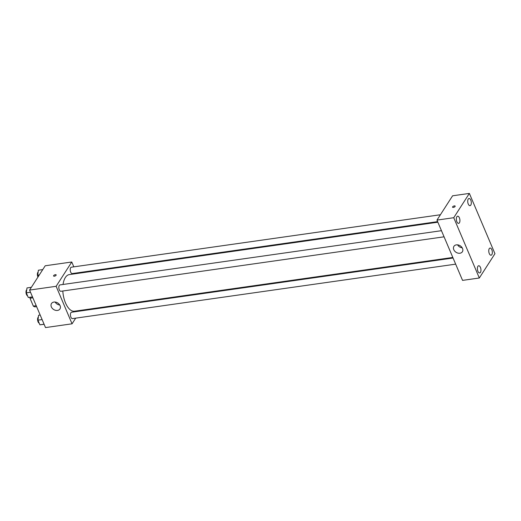 <?xml version="1.0" encoding="UTF-8"?>
<svg xmlns="http://www.w3.org/2000/svg" width="521" height="521" viewBox="0 0 521 521"><rect width="100%" height="100%" fill="white"/><g stroke="black" fill="none" stroke-linecap="round" stroke-linejoin="round"><path stroke-width="0.78" d="M36.216 305.697L33.337 306.101L30.003 298.24A8.642 4.142 81.9 0 1 29.925 297.309M33.337 306.101A8.642 4.142 81.9 0 0 35.102 306.843L36.613 306.628M32.882 297.836L30.003 298.24M75.701 318.149L72.061 323.808L45.509 327.585L29.586 290.073L45.21 265.775L71.761 261.998L73.819 266.85M76.424 272.984L76.665 273.545M437.861 222.206L69.306 274.593A18.495 8.87 81.9 0 0 63.048 284.473M62.807 291.005A18.495 8.87 81.9 0 0 74.516 311.219L452.821 257.452M72.061 323.808L56.138 286.303L71.761 261.998M80.722 310.334L80.299 310.998M441.463 230.686L59.967 284.909A3.217 1.543 81.9 0 0 58.893 288.308A3.217 1.543 81.9 0 0 60.872 291.278L444.061 236.814M440.408 214.75L71.351 267.201A3.217 1.543 81.9 0 0 70.276 270.607A3.217 1.543 81.9 0 0 72.256 273.577L437.627 221.646M455.667 264.147L72.471 318.605A3.217 1.543 -98.1 0 1 70.654 316.429A3.217 1.543 -98.1 0 1 70.882 312.743A3.217 1.543 -98.1 0 1 71.566 312.235L453.062 258.012M56.138 286.303L29.586 290.073M57.492 310.431A5.028 3.855 32.7 0 1 52.263 308.315A5.028 3.855 32.7 0 1 51.488 303.528A5.028 3.855 32.7 0 1 57.798 303.001A5.028 3.855 32.7 0 1 59.941 308.966A5.028 3.855 32.7 0 1 57.492 310.431M53.572 275.993A1.407 0.599 157 0 1 53.643 275.616A1.407 0.599 157 0 1 54.998 274.762A1.407 0.599 157 0 1 56.164 274.893A1.407 0.599 157 0 1 55.102 275.993A1.407 0.599 157 0 1 53.572 275.993A1.407 0.599 157 0 1 53.643 275.616A1.407 0.599 157 0 1 54.998 274.762A1.407 0.599 157 0 1 56.164 274.893M59.778 305.026A5.028 3.855 32.7 0 1 55.135 302.043M462.557 280.383L436.969 220.096L452.593 195.798L469.362 193.415L494.95 253.701L479.327 277.999L462.557 280.383M479.327 277.999L453.739 217.713L469.362 193.415M453.739 217.713L436.969 220.096M452.567 207.208A1.407 0.599 157 0 1 452.638 206.83A1.407 0.599 157 0 1 453.993 205.977A1.407 0.599 157 0 1 455.159 206.108A1.407 0.599 157 0 1 454.097 207.208A1.407 0.599 157 0 1 452.567 207.208A1.407 0.599 157 0 1 452.638 206.83A1.407 0.599 157 0 1 453.993 205.977A1.407 0.599 157 0 1 455.159 206.108M462.511 248.432A5.028 3.855 32.7 0 1 462.374 251.767A5.028 3.855 32.7 0 1 456.064 252.294A5.028 3.855 32.7 0 1 453.921 246.329A5.028 3.855 32.7 0 1 458.317 244.974A5.028 3.855 32.7 0 1 462.511 248.432M456.871 221.731A3.621 1.739 81.9 0 0 458.643 223.366A3.621 1.739 81.9 0 0 459.411 222.793A3.621 1.739 81.9 0 0 459.672 218.644A3.621 1.739 81.9 0 0 457.62 216.189A3.621 1.739 81.9 0 0 456.871 221.731M477.913 271.298A3.621 1.739 81.9 0 0 479.678 272.932A3.621 1.739 81.9 0 0 480.453 272.359A3.621 1.739 81.9 0 0 480.707 268.211A3.621 1.739 81.9 0 0 478.662 265.756A3.621 1.739 81.9 0 0 477.913 271.298M489.297 253.597A3.621 1.739 81.9 0 0 491.062 255.225A3.621 1.739 81.9 0 0 491.837 254.658A3.621 1.739 81.9 0 0 492.091 250.503A3.621 1.739 81.9 0 0 490.046 248.055A3.621 1.739 81.9 0 0 489.297 253.597M468.255 204.024A3.621 1.739 81.9 0 0 470.027 205.658A3.621 1.739 81.9 0 0 470.795 205.092A3.621 1.739 81.9 0 0 471.056 200.937A3.621 1.739 81.9 0 0 469.004 198.488A3.621 1.739 81.9 0 0 468.255 204.024M462.212 247.833A5.028 3.855 32.7 0 1 457.568 244.844M44.116 324.309L39.889 324.817L37.922 320.174L38.606 315.251L40.182 315.029M44.083 324.218L39.889 324.817M42.11 319.581L37.922 320.174M38.352 317.068A3.217 1.543 81.9 0 0 37.649 320.285A3.217 1.543 81.9 0 0 39.212 323.215M32.517 296.977L28.29 297.484L26.317 292.848L27.007 287.924L31.371 287.299M32.478 296.892L28.29 297.484M30.511 292.248L26.317 292.848M26.753 289.735A3.217 1.543 81.9 0 0 26.05 292.958A3.217 1.543 81.9 0 0 27.613 295.889M38.293 276.534L37.701 275.14L38.391 270.217L42.755 269.598M39.335 274.906L37.701 275.14M38.137 272.034A3.217 1.543 81.9 0 0 37.961 277.048"/></g></svg>
